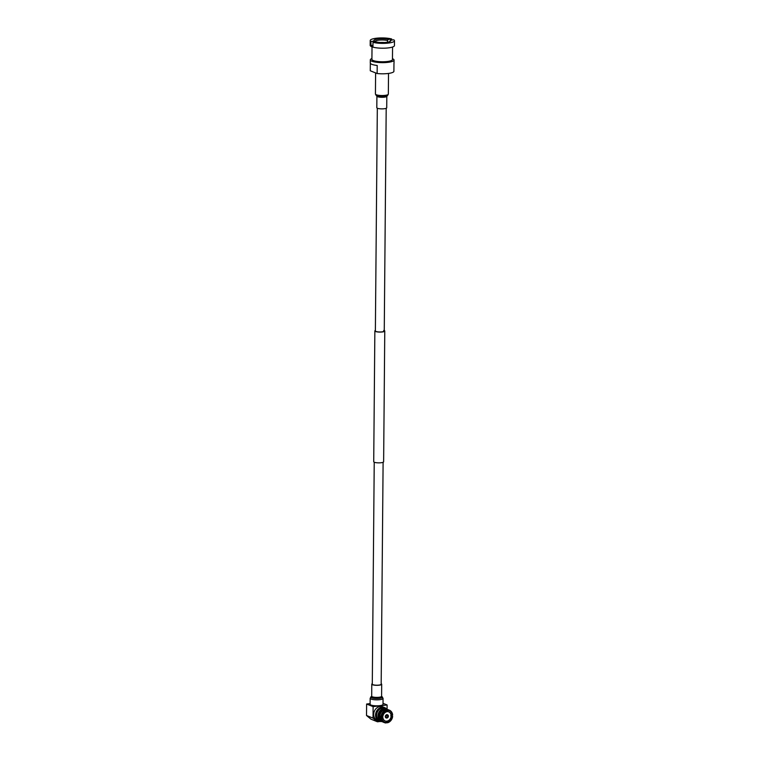 <?xml version="1.0" encoding="UTF-8"?>
<svg xmlns="http://www.w3.org/2000/svg" width="761" height="761" viewBox="0 0 761 761"><rect width="100%" height="100%" fill="white"/><g stroke="black" fill="none" stroke-linecap="round" stroke-linejoin="round"><path stroke-width="1.14" d="M377.323 108.214L375.373 330.93A4.442 0.999 0.5 0 0 375.963 331.435A4.442 0.999 0.5 0 0 380.947 331.948A4.442 0.999 0.5 0 0 384.257 331.006A4.442 0.999 0.5 0 0 383.668 330.502M375.382 330.436A4.956 1.113 0.5 0 0 374.859 330.93A4.956 1.113 0.5 0 0 375.515 331.482A4.956 1.113 0.5 0 0 381.08 332.062A4.956 1.113 0.5 0 0 384.771 331.016A4.956 1.113 0.5 0 0 384.257 330.512M374.859 330.93L373.718 461.699A4.956 1.113 0.5 0 0 374.374 462.26A4.956 1.113 0.5 0 0 379.939 462.831A4.956 1.113 0.5 0 0 383.63 461.784L384.771 331.016M384.6 709.604A5.669 4.794 111.9 0 0 378.883 715.749A5.669 4.794 111.9 0 0 379.872 718.993L379.168 719.706A6.706 5.669 -68.1 0 1 377.989 715.854A6.706 5.669 -68.1 0 1 386.303 708.938A6.706 5.669 -68.1 0 1 387.178 709.404M386.303 708.938L384.895 708.367A6.706 5.669 111.9 0 0 376.581 715.292A6.706 5.669 111.9 0 0 377.76 719.135L379.168 719.706M382.26 721.647A6.706 5.669 -68.1 0 1 381.299 721.371A6.706 5.669 -68.1 0 1 380.1 720.677L380.728 720.039M381.299 721.371L379.901 720.81A6.706 5.669 -68.1 0 1 378.693 720.106L379.111 719.687M380.614 719.858L379.473 719.392M380.1 720.677L378.693 720.106M388.814 711.887A4.908 4.147 -68.1 0 1 391.116 715.873A4.908 4.147 -68.1 0 1 385.152 720.981M382.631 717.547A4.908 4.147 -68.1 0 1 382.593 716.891A4.908 4.147 -68.1 0 1 382.621 716.367M386.569 711.659A4.908 4.147 -68.1 0 1 387.482 711.583M388.424 716.196A1.807 1.532 -68.1 0 1 385.285 716.567A1.807 1.532 -68.1 0 1 388.424 716.196M386.065 715.692L387.939 716.31A1.237 1.046 -68.1 0 1 386.902 717.585L385.979 717.176M386.093 717.328L386.807 717.594A1.237 1.046 -68.1 0 1 385.789 716.567L385.57 716.491M385.285 716.529L385.789 716.567M386.807 717.594L386.807 717.899A1.551 1.313 -68.1 0 1 385.523 716.596M387.939 716.31L388.205 716.272A1.551 1.313 -68.1 0 1 386.902 717.889M385.76 715.369L388.005 716.196M386.835 714.883A1.551 1.313 -68.1 0 0 385.523 716.501L385.789 716.462A1.237 1.046 -68.1 0 1 386.835 715.188L386.483 714.722M386.835 715.14L386.921 715.178A1.237 1.046 -68.1 0 1 387.939 716.206L386.293 715.435M386.921 715.178L386.921 714.874A1.551 1.313 -68.1 0 1 388.215 716.177L387.939 716.206M387.073 709.328L387.111 704.962L383.021 703.316M387.111 704.962L373.118 706.636L366.621 704.02L370.112 703.602M381.071 716.424L381.775 716.472A6.183 5.232 -68.1 0 1 386.578 710.565L385.104 709.461A6.706 5.669 -68.1 0 0 379.844 715.93L381.071 716.424A6.706 5.669 -68.1 0 1 386.331 709.956M381.775 716.472L382.897 716.339A4.908 4.147 -68.1 0 1 386.569 711.82L386.578 710.565M387.492 709.813L387.749 710.422A6.183 5.232 -68.1 0 1 392.457 715.188L392.647 715.036A6.706 5.669 -68.1 0 0 389.356 710.165A6.706 5.669 -68.1 0 0 387.492 709.813L386.274 709.319A6.706 5.669 -68.1 0 1 388.129 709.671L389.356 710.165M386.008 709.823L386.274 709.319M387.749 710.422L387.739 711.678A4.908 4.147 -68.1 0 1 388.938 711.935A4.908 4.147 -68.1 0 1 391.335 715.321L392.457 715.188M379.834 717.243A6.706 5.669 -68.1 0 0 383.135 722.113L384.353 722.598A6.706 5.669 -68.1 0 0 386.217 722.95L386.474 722.55A6.183 5.232 -68.1 0 1 381.765 717.785L378.911 716.396M384.353 722.598A6.706 5.669 -68.1 0 1 381.061 717.728M386.474 722.55L386.483 721.285A4.908 4.147 111.9 0 1 385.285 721.038A4.908 4.147 111.9 0 1 382.888 717.642L381.765 717.785M390.707 715.797L392.448 716.501A6.183 5.232 -68.1 0 1 387.644 722.408L386.474 722.446M392.638 716.339A6.706 5.669 -68.1 0 1 387.378 722.807M392.448 716.501L391.325 716.634A4.908 4.147 111.9 0 1 387.653 721.152L387.644 722.408M382.888 717.642L378.883 716.034M386.578 711.212L387.739 711.678M383.782 709.946L383.268 709.737M378.921 715.093L379.901 715.483M381.746 721.533A7.315 6.183 -68.1 0 1 379.168 721.181A7.315 6.183 -68.1 0 1 375.544 715.15A7.315 6.183 -68.1 0 1 384.628 707.597A7.315 6.183 -68.1 0 1 386.731 709.138M380.624 721.038A6.706 5.669 -68.1 0 1 376.581 715.292A6.706 5.669 -68.1 0 1 379.653 709.195A6.706 5.669 -68.1 0 1 385.58 708.71M379.168 721.181L377.313 720.439A7.315 6.183 -68.1 0 1 373.689 714.408A7.315 6.183 -68.1 0 1 382.773 706.855L384.628 707.597M373.118 706.636L373.023 718.108L377.466 721.789L380.158 721.466M377.466 721.789L370.968 719.174L366.517 715.492L366.621 704.02M373.023 718.108L366.517 715.492M381.175 683.749A4.956 1.113 -179.5 0 1 381.651 684.101A4.956 1.113 -179.5 0 1 381.689 684.253A4.956 1.113 -179.5 0 1 377.047 685.319A4.956 1.113 -179.5 0 1 371.815 684.31A4.956 1.113 -179.5 0 1 371.777 684.158A4.956 1.113 -179.5 0 1 372.3 683.673M381.137 684.12A4.442 0.999 -179.5 0 1 381.175 684.244A4.442 0.999 -179.5 0 1 377.009 685.204A4.442 0.999 -179.5 0 1 372.329 684.291A4.442 0.999 -179.5 0 1 372.291 684.168L374.231 462.193M370.16 704.496A6.449 1.455 -179.5 0 1 370.103 704.315L370.16 698.322A6.449 1.455 -179.5 0 0 370.207 698.512A6.449 1.455 -179.5 0 0 377.009 699.835A6.449 1.455 -179.5 0 0 383.059 698.436L383.011 704.42A6.449 1.455 -179.5 0 1 376.961 705.818A6.449 1.455 -179.5 0 1 370.16 704.496M391.696 40.067L391.706 38.992A12.128 2.73 0.5 0 0 378.255 38.05A12.128 2.73 0.5 0 0 370.217 40.542A12.128 2.73 0.5 0 0 370.949 41.484L370.911 45.508A12.128 2.73 0.5 0 0 371.777 45.945A12.128 2.73 0.5 0 0 372.957 46.335L372.995 42.312A12.128 2.73 0.5 0 0 386.436 43.253A12.128 2.73 0.5 0 0 394.483 40.761A12.128 2.73 0.5 0 0 393.751 39.819L390.498 40.209L389.565 41.712M387.501 42.207L387.52 40.504L388.452 39.382L391.706 38.992M370.911 45.508L372.966 45.26M370.949 41.484L374.193 41.094L375.116 42.055M372.995 42.312L376.248 41.922A8.466 1.903 -179.5 0 0 384.571 42.511A8.466 1.903 -179.5 0 0 390.583 41.161A8.466 1.903 -179.5 0 0 390.498 40.209M370.312 59.862L370.284 62.992A11.872 2.673 0.5 0 0 371.844 64.333A11.872 2.673 0.5 0 0 377.199 65.475L377.133 73.522A11.872 2.673 -179.5 0 0 393.894 71.515L393.96 63.467A11.872 2.673 0.5 0 0 394.027 63.201L394.055 60.071A11.872 2.673 -179.5 0 1 385.218 62.573A11.872 2.673 -179.5 0 1 371.872 61.203A11.872 2.673 -179.5 0 1 370.312 59.862A11.872 2.673 -179.5 0 1 371.92 58.54M377.133 73.522L370.274 70.773L370.341 63.258M392.562 47.02L392.457 59.548A10.274 2.312 -179.5 0 1 384.809 61.717A10.274 2.312 -179.5 0 1 373.261 60.538A10.274 2.312 -179.5 0 1 371.91 59.377L372.024 46.84M394.483 40.761L394.436 45.584A12.128 2.73 -179.5 0 1 385.408 48.143A12.128 2.73 -179.5 0 1 371.777 46.744A12.128 2.73 -179.5 0 1 370.179 45.375L370.217 40.542M392.467 58.721A11.872 2.673 -179.5 0 1 392.486 58.73A11.872 2.673 -179.5 0 1 394.055 60.071M387.52 40.504A7.429 1.674 0.5 0 0 379.454 40.095A7.429 1.674 0.5 0 0 374.907 41.589A7.429 1.674 0.5 0 0 375.097 41.969M374.193 41.094A8.466 1.903 -179.5 0 1 374.108 41.018A8.466 1.903 -179.5 0 1 378.303 38.944A8.466 1.903 -179.5 0 1 388.452 39.382M384.305 42.521A7.429 1.674 0.5 0 0 380.367 42.483M376.952 96.095L376.305 95.629A5.841 1.313 0.5 0 0 384.771 96.447A5.841 1.313 0.5 0 0 387.435 95.734L386.778 96.181A5.156 1.161 0.5 0 1 384.429 96.809A5.156 1.161 0.5 0 1 376.952 96.095A4.956 1.113 0.5 0 0 376.914 96.143L376.809 107.71A4.956 1.113 0.5 0 0 384.219 108.747A4.956 1.113 0.5 0 0 386.721 107.796L386.816 96.228A4.956 1.113 0.5 0 0 386.807 96.162M381.546 696.172A4.956 1.113 -179.5 0 1 381.584 696.315L382.184 696.829A5.841 1.313 -179.5 0 1 382.412 697.057A5.841 1.313 -179.5 0 1 377.361 698.493A5.841 1.313 -179.5 0 1 370.826 697.295A5.841 1.313 -179.5 0 1 371.064 696.734L370.16 698.322M381.546 696.363L381.613 696.429A5.156 1.161 -179.5 0 1 381.746 696.572A5.156 1.161 -179.5 0 1 377.275 697.837A5.156 1.161 -179.5 0 1 371.511 696.781A5.156 1.161 -179.5 0 1 371.653 696.325L371.064 696.734M381.689 684.253L381.584 696.315A4.956 1.113 -179.5 0 1 376.933 697.39A4.956 1.113 -179.5 0 1 371.71 696.372A4.956 1.113 -179.5 0 1 371.672 696.229A4.956 1.113 -179.5 0 1 371.71 696.087M383.011 698.256A6.449 1.455 -179.5 0 1 383.059 698.436L382.184 696.829M376.305 95.629L375.43 94.022A6.449 1.455 0.5 0 0 385.085 95.363A6.449 1.455 0.5 0 0 388.338 94.136L388.519 73.437M376.885 96.038L376.914 96.143A4.956 1.113 0.5 0 0 384.324 97.17A4.956 1.113 0.5 0 0 386.816 96.228L386.845 96.124M386.198 108.29L384.257 331.006M383.106 462.269L381.175 684.244M386.379 717.861L385.618 717.623M387.539 714.988L386.826 714.627M371.777 684.158L371.71 696.277M375.43 94.022L375.611 72.913M387.435 95.734L388.338 94.136"/></g></svg>
